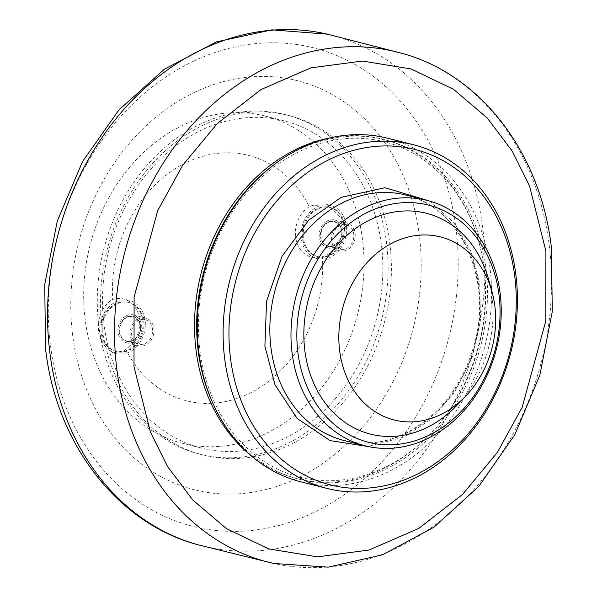 <?xml version="1.0" encoding="UTF-8"?>
<svg xmlns="http://www.w3.org/2000/svg" width="597" height="597" viewBox="0 0 597 597"><rect width="100%" height="100%" fill="white"/><g stroke="black" fill="none" stroke-linecap="round" stroke-linejoin="round"><path stroke-width="0.45" stroke-dasharray="2.98 2.24" d="M195.279 91.998A210.942 172.69 104.1 0 0 78.274 364.431A210.942 172.69 104.1 0 0 296.687 478.525A210.942 172.69 104.1 0 0 413.691 206.092A210.942 172.69 104.1 0 0 195.279 91.998M106.781 350.969A175.078 143.332 104.1 0 0 203.181 455.026A175.078 143.332 104.1 0 0 348.544 395.968A175.078 143.332 104.1 0 0 385.184 219.547A175.078 143.332 104.1 0 0 288.776 115.49A175.078 143.332 104.1 0 0 143.422 174.548A175.078 143.332 104.1 0 0 106.781 350.969M381.893 218.718A175.078 143.332 104.1 0 0 285.493 114.661A175.078 143.332 104.1 0 0 140.131 173.72A175.078 143.332 104.1 0 0 103.497 350.14A175.078 143.332 104.1 0 0 199.898 454.198A175.078 143.332 104.1 0 0 345.26 395.139A175.078 143.332 104.1 0 0 381.893 218.718M202.129 129.818A168.75 138.146 104.1 0 0 102.527 299.888A168.75 138.146 104.1 0 0 201.443 448.063A168.75 138.146 104.1 0 0 283.254 439.041A168.75 138.146 104.1 0 0 382.856 268.971A168.75 138.146 104.1 0 0 283.941 120.795A168.75 138.146 104.1 0 0 202.129 129.818M89.684 343.014A168.75 138.146 104.1 0 0 182.6 443.31A168.75 138.146 104.1 0 0 264.411 434.295A168.75 138.146 104.1 0 0 358.021 216.345A168.75 138.146 104.1 0 0 265.098 116.049A168.75 138.146 104.1 0 0 183.286 125.064A168.75 138.146 104.1 0 0 89.684 343.014M110.773 300.582C100.311 308.656 96.46 320.768 99.221 336.917L112.781 352.827L123.96 350.827L125.84 349.454A27.425 22.447 104.1 0 0 139.676 321.619A27.425 22.447 104.1 0 0 123.631 299A27.425 22.447 104.1 0 0 112.736 299.5L110.773 300.582M309.268 206.734A27.425 22.447 104.1 0 0 295.433 234.569A27.425 22.447 104.1 0 0 311.477 257.18A27.425 22.447 104.1 0 0 322.373 256.68L325.208 255.829C340.23 248.904 346.521 237.405 344.073 221.33L327.44 204.644L312.03 205.577L309.268 206.734A126.564 103.609 104.1 0 0 187.137 162.13A126.564 103.609 104.1 0 0 112.736 299.5M115.975 301.888A27.425 22.447 -75.9 0 1 129.273 300.425A27.425 22.447 -75.9 0 1 145.347 324.507A27.425 22.447 -75.9 0 1 129.161 352.14A27.425 22.447 -75.9 0 1 115.863 353.603A27.425 22.447 -75.9 0 1 99.789 329.529A27.425 22.447 -75.9 0 1 115.975 301.888M317.231 206.89A27.425 22.447 -75.9 0 1 330.522 205.42A27.425 22.447 -75.9 0 1 346.596 229.502A27.425 22.447 -75.9 0 1 330.41 257.135A27.425 22.447 -75.9 0 1 317.119 258.605A27.425 22.447 -75.9 0 1 301.045 234.524A27.425 22.447 -75.9 0 1 317.231 206.89M126.4 315.709A14.343 11.746 -75.9 0 1 133.355 314.94A14.343 11.746 -75.9 0 1 141.765 327.537A14.343 11.746 -75.9 0 1 133.295 341.991A14.343 11.746 -75.9 0 1 126.348 342.76A14.343 11.746 -75.9 0 1 117.937 330.163A14.343 11.746 -75.9 0 1 126.4 315.709M327.656 220.703A14.343 11.746 -75.9 0 1 334.611 219.942A14.343 11.746 -75.9 0 1 343.014 232.539A14.343 11.746 -75.9 0 1 334.551 246.994A14.343 11.746 -75.9 0 1 327.596 247.755A14.343 11.746 -75.9 0 1 319.186 235.166A14.343 11.746 -75.9 0 1 327.656 220.703M138.616 318.791A14.343 11.746 -75.9 0 1 145.571 318.022A14.343 11.746 -75.9 0 1 153.981 330.619A14.343 11.746 -75.9 0 1 145.511 345.073A14.343 11.746 -75.9 0 1 138.564 345.842A14.343 11.746 -75.9 0 1 130.153 333.245A14.343 11.746 -75.9 0 1 138.616 318.791M339.872 223.785A14.343 11.746 -75.9 0 1 346.827 223.017A14.343 11.746 -75.9 0 1 355.237 235.614A14.343 11.746 -75.9 0 1 346.767 250.068A14.343 11.746 -75.9 0 1 339.812 250.837A14.343 11.746 -75.9 0 1 331.402 238.24A14.343 11.746 -75.9 0 1 339.872 223.785M340.275 225.33A12.656 10.358 104.1 0 0 332.805 238.091A12.656 10.358 104.1 0 0 340.223 249.203A12.656 10.358 104.1 0 0 346.364 248.524A12.656 10.358 104.1 0 0 353.834 235.77A12.656 10.358 104.1 0 0 346.417 224.659A12.656 10.358 104.1 0 0 340.275 225.33M318.111 208.913A25.313 20.723 104.1 0 0 303.172 234.427A25.313 20.723 104.1 0 0 318.007 256.65A25.313 20.723 104.1 0 0 330.275 255.3A25.313 20.723 104.1 0 0 345.215 229.785A25.313 20.723 104.1 0 0 330.38 207.562A25.313 20.723 104.1 0 0 318.111 208.913M317.171 208.681A25.313 20.723 104.1 0 0 302.231 234.188A25.313 20.723 104.1 0 0 317.067 256.411A25.313 20.723 104.1 0 0 329.335 255.061A25.313 20.723 104.1 0 0 344.275 229.554A25.313 20.723 104.1 0 0 329.44 207.323A25.313 20.723 104.1 0 0 317.171 208.681M139.026 320.335A12.656 10.358 104.1 0 0 131.556 333.089A12.656 10.358 104.1 0 0 138.974 344.2A12.656 10.358 104.1 0 0 145.108 343.529A12.656 10.358 104.1 0 0 152.578 330.775A12.656 10.358 104.1 0 0 145.161 319.656A12.656 10.358 104.1 0 0 139.026 320.335M116.855 303.918A25.313 20.723 104.1 0 0 101.915 329.425A25.313 20.723 104.1 0 0 116.751 351.655A25.313 20.723 104.1 0 0 129.027 350.305A25.313 20.723 104.1 0 0 143.967 324.79A25.313 20.723 104.1 0 0 129.131 302.567A25.313 20.723 104.1 0 0 116.855 303.918M115.915 303.679A25.313 20.723 104.1 0 0 100.975 329.193A25.313 20.723 104.1 0 0 115.811 351.417A25.313 20.723 104.1 0 0 128.086 350.066A25.313 20.723 104.1 0 0 143.026 324.552A25.313 20.723 104.1 0 0 128.191 302.328A25.313 20.723 104.1 0 0 115.915 303.679M125.84 349.454A126.564 103.609 104.1 0 0 247.979 394.05A126.564 103.609 104.1 0 0 322.373 256.68M329.641 137.989A175.078 143.332 -75.9 0 1 382.752 139.183A175.078 143.332 -75.9 0 1 479.152 243.24A175.078 143.332 -75.9 0 1 442.519 419.661A175.078 143.332 -75.9 0 1 297.157 478.719A175.078 143.332 -75.9 0 1 249.83 454.586M273.792 164.862A175.078 143.332 -75.9 0 1 384.871 139.713A175.078 143.332 -75.9 0 1 481.272 243.77A175.078 143.332 -75.9 0 1 444.638 420.191A175.078 143.332 -75.9 0 1 299.276 479.249A175.078 143.332 -75.9 0 1 213.39 404.445M479.592 244.561A172.973 141.601 -75.9 0 1 383.647 467.958A172.973 141.601 -75.9 0 1 204.547 374.401A172.973 141.601 -75.9 0 1 300.492 151.004A172.973 141.601 -75.9 0 1 479.592 244.561M387.729 138.258A177.19 145.056 -75.9 0 1 485.294 243.576A177.19 145.056 -75.9 0 1 448.22 422.116A177.19 145.056 -75.9 0 1 301.104 481.891M429.847 201.137L454.451 223.144L471.145 251.747L479.727 283.59L480.533 319.656L472.137 357.551L454.727 392.259L430.877 419.37L404.05 437.004L367.998 446.489M488.689 279.717A113.908 93.251 -75.9 0 1 489.018 280.948A113.908 93.251 -75.9 0 1 457.056 405.199M193.928 61.013A246.748 202.002 104.1 0 0 50.305 344.081A246.748 202.002 104.1 0 0 312.552 513.166A246.748 202.002 104.1 0 0 456.183 230.091A246.748 202.002 104.1 0 0 193.928 61.013M198.57 544.919A263.404 215.636 104.1 0 0 482.966 229.547A263.404 215.636 104.1 0 0 475.749 191.525A263.404 215.636 104.1 0 0 327.328 34.156M402.393 53.476A263.061 215.353 -75.9 0 1 542.18 208.472A263.061 215.353 -75.9 0 1 549.382 246.442A263.061 215.353 -75.9 0 1 273.822 563.486M328.395 222.338A12.656 10.358 104.1 0 0 320.925 235.091A12.656 10.358 104.1 0 0 328.343 246.203A12.656 10.358 104.1 0 0 334.477 245.531A12.656 10.358 104.1 0 0 341.947 232.77A12.656 10.358 104.1 0 0 334.529 221.659A12.656 10.358 104.1 0 0 328.395 222.338M334.208 245.673A12.903 10.567 -75.9 0 1 320.843 238.696A12.903 10.567 -75.9 0 1 327.999 222.024A12.903 10.567 -75.9 0 1 341.365 229.009A12.903 10.567 -75.9 0 1 334.208 245.673M127.139 317.343A12.656 10.358 104.1 0 0 119.669 330.096A12.656 10.358 104.1 0 0 127.086 341.208A12.656 10.358 104.1 0 0 133.228 340.529A12.656 10.358 104.1 0 0 140.698 327.775A12.656 10.358 104.1 0 0 133.28 316.664A12.656 10.358 104.1 0 0 127.139 317.343M132.952 340.671A12.903 10.567 -75.9 0 1 119.594 333.693A12.903 10.567 -75.9 0 1 126.751 317.029A12.903 10.567 -75.9 0 1 140.108 324.007A12.903 10.567 -75.9 0 1 132.952 340.671M344.021 440.496A126.564 103.609 104.1 0 0 405.385 433.735A126.564 103.609 104.1 0 0 475.585 270.269A126.564 103.609 104.1 0 0 405.9 195.047C459.451 206.599 492.95 278.03 474.458 343.827C462.421 386.319 439.131 416.303 404.594 433.78C384.311 443.175 364.118 445.414 344.021 440.496M288.776 115.49L285.493 114.661M182.6 443.31L201.443 448.063M129.273 300.425L123.631 299M330.522 205.42L327.44 204.644M145.571 318.022L133.355 314.94M346.827 223.017L334.611 219.942M346.417 224.659L334.529 221.659C344.797 228.785 344.73 236.748 334.32 245.539L328.343 246.203L340.223 249.203M317.067 256.411L318.007 256.65M329.44 207.323L330.38 207.562M145.161 319.656L133.28 316.664C143.541 323.79 143.474 331.745 133.071 340.544L127.086 341.208L138.974 344.2M115.811 351.417L116.751 351.655M128.191 302.328L129.131 302.567M339.812 250.837L327.596 247.755M138.564 345.842L126.348 342.76M317.119 258.605L311.477 257.18M115.863 353.603L112.781 352.827M265.098 116.049L283.941 120.795M203.181 455.026L199.898 454.198M384.871 139.713L382.752 139.183M299.276 479.249L297.157 478.719"/><path stroke-width="0.9" d="M249.83 454.586A175.078 143.332 -75.9 0 1 200.756 374.662A175.078 143.332 -75.9 0 1 329.641 137.989M213.39 404.445A175.078 143.332 -75.9 0 1 202.868 375.192A175.078 143.332 -75.9 0 1 273.792 164.862M326.947 488.406L301.104 481.891A177.19 145.056 -75.9 0 1 203.54 376.573A177.19 145.056 -75.9 0 1 240.621 198.032A177.19 145.056 -75.9 0 1 387.729 138.258L413.572 144.773A177.19 145.056 -75.9 0 1 511.136 250.091A177.19 145.056 -75.9 0 1 474.063 428.631A177.19 145.056 -75.9 0 1 326.947 488.406A177.19 145.056 -75.9 0 1 229.382 383.087A177.19 145.056 -75.9 0 1 266.463 204.547A177.19 145.056 -75.9 0 1 413.572 144.773M235.091 382.102A172.973 141.601 -75.9 0 1 331.036 158.705A172.973 141.601 -75.9 0 1 510.137 252.262A172.973 141.601 -75.9 0 1 414.184 475.66A172.973 141.601 -75.9 0 1 235.091 382.102M367.998 446.489L330.089 440.616L297.194 418.504L275.023 384.864L264.896 346.081L266.575 301.201L281.993 256.359L308.865 220.024L341.178 197.353L385.005 187.719L429.847 201.137M295.478 370.603A126.564 103.609 -75.9 0 1 321.962 243.069A126.564 103.609 -75.9 0 1 427.042 200.376A126.564 103.609 -75.9 0 1 496.734 275.605A126.564 103.609 -75.9 0 1 470.249 403.139A126.564 103.609 -75.9 0 1 365.17 445.825A126.564 103.609 -75.9 0 1 295.478 370.603M301.179 369.61A122.348 100.162 -75.9 0 1 369.05 211.599A122.348 100.162 -75.9 0 1 495.726 277.777A122.348 100.162 -75.9 0 1 427.862 435.788A122.348 100.162 -75.9 0 1 301.179 369.61M465.824 395.99L457.056 405.199A113.908 93.251 -75.9 0 1 307.888 366.446A113.908 93.251 -75.9 0 1 370.543 219.584A113.908 93.251 -75.9 0 1 488.689 279.717L492.047 291.978A94.423 77.297 -75.9 0 1 492.324 292.993A94.423 77.297 -75.9 0 1 465.824 395.99A94.423 77.297 -75.9 0 1 342.178 363.872A94.423 77.297 -75.9 0 1 394.11 242.136A94.423 77.297 -75.9 0 1 492.047 291.978M327.328 34.156A263.404 215.636 104.1 0 0 49.693 351.23A263.404 215.636 104.1 0 0 56.902 389.244A263.404 215.636 104.1 0 0 198.57 544.919C117.176 523.711 55.954 443.272 45.536 348.454L44.723 284.523L57.305 220.987L82.513 161.623L118.893 109.99L164.391 69.215L216.412 41.872L271.896 29.85L327.328 34.156L402.393 53.476C481.227 74.826 541.001 153.735 551.419 247.815L552.277 311.641L539.845 375.17L514.89 434.586L478.876 486.316L433.929 527.218L382.677 554.762L328.178 567.15L273.822 563.486A263.061 215.353 -75.9 0 1 123.877 405.93A263.061 215.353 -75.9 0 1 116.676 367.961A263.061 215.353 -75.9 0 1 402.393 53.476M134.012 366.789L134.109 296.97L157.75 210.569L182.63 165.339L217.383 123.445L261.083 89.52L310.88 67.864L362.469 61.043L411.214 69.006L453.466 89.274L487.264 118.027L512.338 151.317L529.524 185.921L545.904 251.113L545.807 320.925L522.159 407.333L497.279 452.556L462.526 494.458L418.833 528.382L369.028 550.038L317.44 556.852L268.695 548.889L226.442 528.621L192.644 499.876L167.578 466.585L150.392 431.982L134.012 366.789M427.042 200.376L405.9 195.047A126.564 103.609 104.1 0 0 344.536 201.816A126.564 103.609 104.1 0 0 274.336 365.274A126.564 103.609 104.1 0 0 344.021 440.496L365.17 445.825M273.822 563.486L198.57 544.919"/></g></svg>
